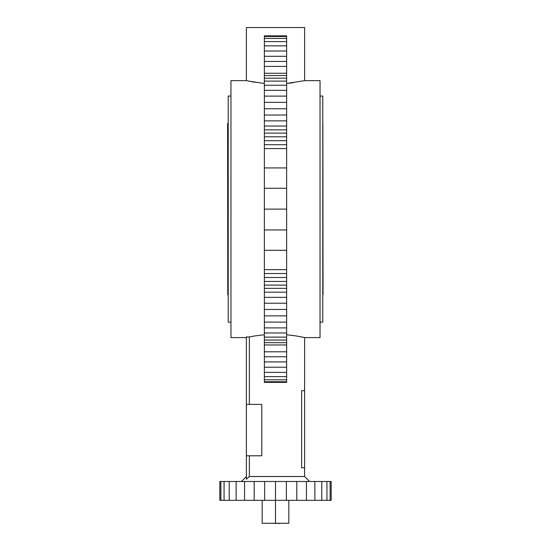 <?xml version="1.0" encoding="UTF-8"?>
<svg xmlns="http://www.w3.org/2000/svg" width="551" height="551" viewBox="0 0 551 551"><rect width="100%" height="100%" fill="white"/><g stroke="black" fill="none" stroke-linecap="round" stroke-linejoin="round"><path stroke-width="0.83" d="M249.803 500.322L301.197 500.322M288.827 500.494L288.827 523.278L275.5 523.278L275.5 500.494M275.5 523.278L262.18 523.278L262.18 500.494M271.216 523.278L279.784 523.45L271.216 523.278M314.869 500.322L314.869 481.484L219.828 481.484L219.828 500.322L331.172 500.322L331.172 481.484L330.104 481.484L330.104 500.322M306.432 481.484L306.432 500.322M296.803 481.484L296.803 500.322M286.362 481.484L286.362 500.322M275.5 481.484L275.5 500.322M264.638 481.484L264.638 500.322M254.197 481.484L254.197 500.322M244.568 481.484L244.568 500.322M236.131 481.484L236.131 500.322M229.209 481.484L229.209 500.322M224.064 481.484L224.064 500.322M220.896 481.484L220.896 500.322M314.869 481.484L330.104 481.484M326.936 481.484L326.936 500.322M321.791 481.484L321.791 500.322M246.38 476.532L241.428 481.484M249.369 404.393L249.369 336.943L246.38 336.943L246.38 479.239L249.369 476.532L304.62 476.532L309.572 481.484M304.62 467.778L301.631 467.778L301.631 390.693L304.62 390.693L304.62 476.512L249.369 476.512L249.369 455.787M246.38 337.591L230.959 337.591L230.959 80.639L246.38 80.639L254.975 82.306M248.467 81.093L264.363 83.483M254.941 335.924L264.308 334.746M246.38 404.393L261.794 404.393L261.794 455.787L246.38 455.787M249.369 336.943L254.906 335.924M302.533 337.129L296.094 335.924L304.62 337.591L320.041 337.591L320.041 80.639L304.62 80.639L304.62 27.55L246.38 27.55L246.38 80.639M288.111 83.346L293.139 82.74M264.363 120.869L264.363 382.38L286.637 382.38L286.637 35.843L264.363 35.843L264.363 120.869L286.637 120.869M304.62 80.639L286.637 83.483M286.637 334.739L296.025 335.917M230.959 96.053L228.224 96.053L228.224 322.17L230.959 322.17M264.363 126.041L286.637 126.041M264.363 115.014L286.637 115.014M264.363 108.747L286.637 108.747M264.363 102.348L286.637 102.348M264.363 96.115L286.637 96.115M264.363 90.33L286.637 90.33M264.363 85.247L286.637 85.247M264.363 81.107L286.637 81.107M264.363 78.166L286.637 78.166M264.363 75.542L286.637 75.542M264.363 73.255L286.637 73.255M264.363 66.423L286.637 66.423M264.363 61.45L286.637 61.45M264.363 56.305L286.637 56.305M264.363 51.009L286.637 51.009M264.363 45.85L286.637 45.85M264.363 41.594L286.637 41.594M264.363 38.418L286.637 38.418M264.363 36.476L286.637 36.476M286.637 381.747L264.363 381.747M286.637 379.804L264.363 379.804M286.637 376.629L264.363 376.629M286.637 372.373L264.363 372.373M286.637 367.214L264.363 367.214M286.637 361.917L264.363 361.917M286.637 356.772L264.363 356.772M286.637 351.8L264.363 351.8M286.637 344.974L264.363 344.974M286.637 342.681L264.363 342.681M286.637 340.057L264.363 340.057M286.637 337.116L264.363 337.116M286.637 332.976L264.363 332.976M286.637 327.9L264.363 327.9M286.637 322.108L264.363 322.108M286.637 315.875L264.363 315.875M286.637 309.476L264.363 309.476M286.637 303.208L264.363 303.208M286.637 297.354L264.363 297.354M286.637 292.182L264.363 292.182M286.637 288.359L264.363 288.359M286.637 285.101L264.363 285.101M286.637 281.437L264.363 281.437M286.637 277.518L264.363 277.518M286.637 273.53L264.363 273.53M286.637 269.646L264.363 269.646M286.637 250.292L264.363 250.292M286.637 229.953L264.363 229.953M286.637 209.111L264.363 209.111M264.363 188.27L286.637 188.27M264.363 167.931L286.637 167.931M264.363 148.577L286.637 148.577M264.363 144.699L286.637 144.699M264.363 140.705L286.637 140.705M264.363 136.793L286.637 136.793M264.363 133.122L286.637 133.122M264.363 129.864L286.637 129.864M320.041 96.053L322.776 96.053L322.776 322.17L320.041 322.17M227.618 123.458L227.79 294.764L227.618 123.458M323.038 294.764L322.865 123.458L323.038 294.764M304.62 390.693L304.62 337.591"/></g></svg>
